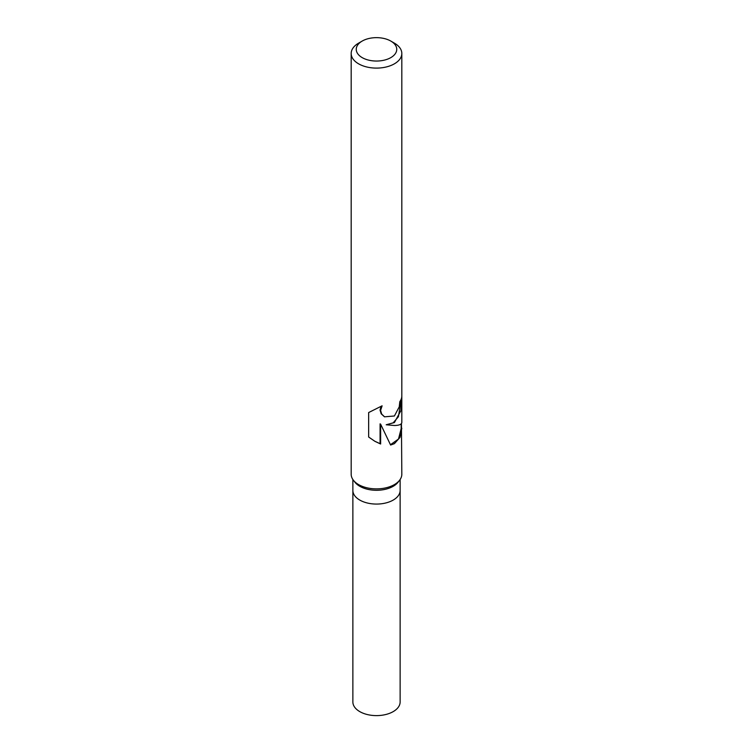 <?xml version="1.0" encoding="UTF-8"?>
<svg xmlns="http://www.w3.org/2000/svg" width="753" height="753" viewBox="0 0 753 753"><rect width="100%" height="100%" fill="white"/><g stroke="black" fill="none" stroke-linecap="round" stroke-linejoin="round"><path stroke-width="1.13" d="M401.443 423.544L401.82 474.258A25.32 14.618 180 0 1 399.617 480.226L398.073 482.212A23.635 13.648 180 0 1 393.207 486.297A23.635 13.648 180 0 1 354.927 482.212L353.383 480.226A25.32 14.618 180 0 1 351.18 474.258L351.18 53.482A25.32 14.618 180 0 1 358.597 43.147L362.174 41.076A20.256 11.7 180 0 1 390.826 41.076A20.256 11.7 180 0 1 390.826 57.614A20.256 11.7 180 0 1 362.174 57.614A20.256 11.7 180 0 1 362.174 41.076L358.597 43.147M393.207 500.077A23.635 13.648 180 0 0 400.135 490.429A23.635 13.648 180 0 1 393.207 500.077A23.635 13.648 180 0 1 367.455 503.032A23.635 13.648 180 0 1 352.865 490.429L352.865 479.51M399.617 480.226A25.32 14.618 180 0 1 394.403 484.593A25.32 14.618 180 0 1 353.383 480.226M401.82 428.25L400.022 437.352L394.403 443.668L390.6 445.042L380.632 424.174L380.632 444.006L374.956 441.352L368.65 437.022L368.65 412.55L382.11 405.811L380.594 410.413L381.705 414.112L384.557 416.814L394.403 415.995L399.241 406.846L399.815 401.631A25.32 14.618 0 0 0 401.82 396.276L400.925 410.611L394.403 422.565L386.204 424.777L394.403 425.501C399.241 425.417 401.707 424.372 401.82 422.377L401.82 53.482A25.32 14.618 180 0 1 394.403 63.817A25.32 14.618 180 0 1 366.805 66.989A25.32 14.618 180 0 1 351.18 53.482M401.189 399.184L398.441 416.701L393.179 422.828L386.204 424.777M384.369 416.691L381.169 413.802L380.039 410.093L381.046 406.394M374.618 441.154L380.077 443.677M380.632 444.006L380.077 443.686L380.077 423.854L380.632 424.174M390.468 444.712L398.497 439.037L401.189 428.542L401.189 423.835M390.826 41.076L394.403 43.147A25.32 14.618 180 0 1 401.82 53.482M400.135 490.589L400.135 701.965A23.635 13.648 180 0 1 393.207 711.613A23.635 13.648 180 0 1 367.455 714.578A23.635 13.648 180 0 1 352.865 701.965L352.865 490.589M384.614 416.842L384.115 416.55M400.135 490.429L400.135 479.51"/></g></svg>
